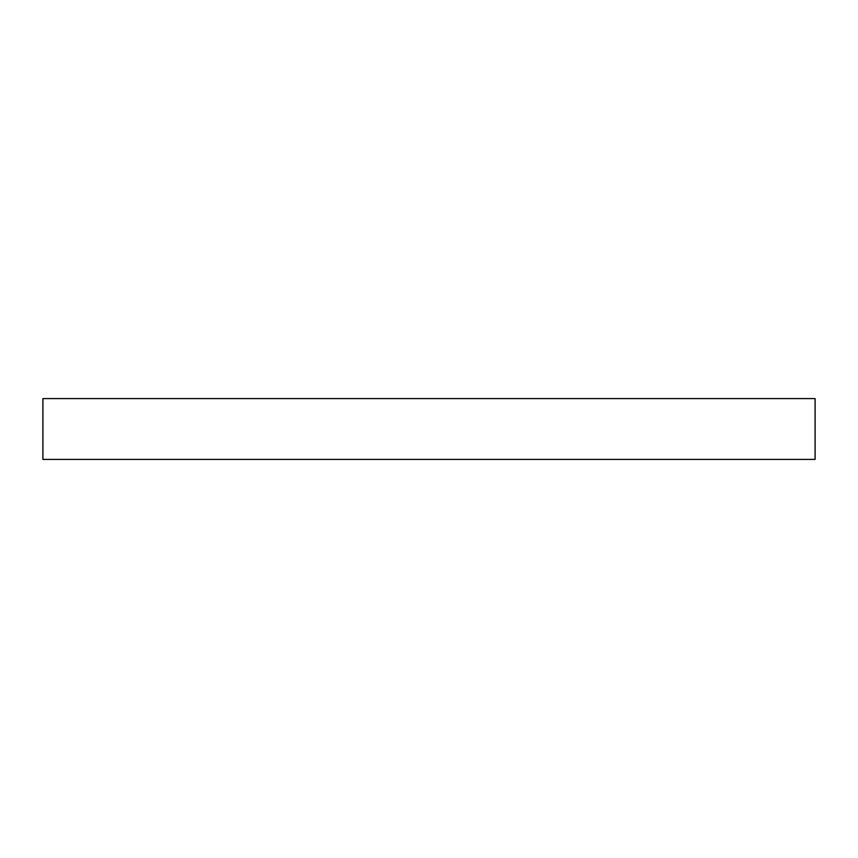 <?xml version="1.0" encoding="UTF-8"?>
<svg xmlns="http://www.w3.org/2000/svg" width="858" height="858" viewBox="0 0 858 858"><rect width="100%" height="100%" fill="white"/><g stroke="black" fill="none" stroke-linecap="round" stroke-linejoin="round"><path stroke-width="1.29" d="M815.1 459.405L815.1 398.595L42.9 398.595L42.9 459.405L815.1 459.405"/></g></svg>
